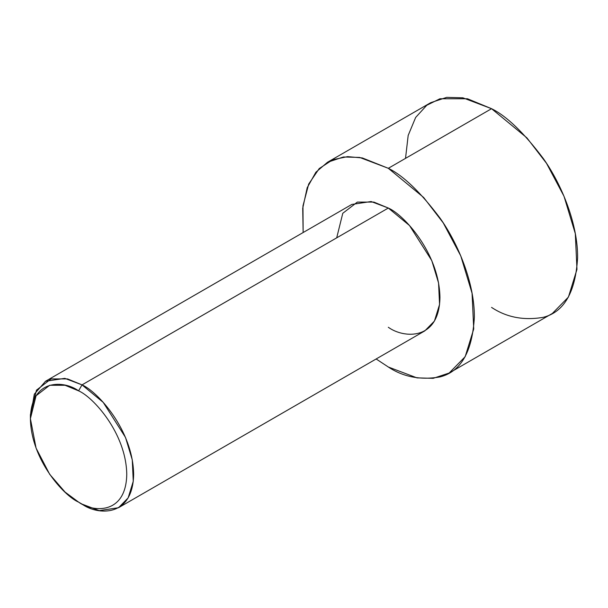 <?xml version="1.0" encoding="UTF-8"?>
<svg xmlns="http://www.w3.org/2000/svg" width="608" height="608" viewBox="0 0 608 608"><rect width="100%" height="100%" fill="white"/><g stroke="black" fill="none" stroke-linecap="round" stroke-linejoin="round"><path stroke-width="0.91" d="M78.584 390.845C92.674 396.743 126.107 432.736 126.76 474.293C126.107 515.098 92.674 512.483 78.584 502.117L82.019 504.1C97.12 515.212 132.939 518.008 133.646 474.293C132.939 429.772 97.12 391.202 82.019 384.879L78.584 390.845C64.486 380.471 31.054 377.864 30.4 418.661C31.054 460.218 64.486 496.212 78.584 502.117C92.674 512.483 126.107 515.098 126.76 474.293C126.107 432.736 92.674 396.743 78.584 390.845L82.019 384.879L103.216 402.374L125.491 437.426L132.27 459.846L133.266 481.285L128.136 497.914L118.522 507.718L99.233 510.629L82.019 504.1L78.584 502.117L65.086 492.1L49.674 474.293L36.07 448.111L30.4 418.661L36.07 395.755L49.674 385.282L65.094 385.282L78.584 390.845M118.522 507.718L424.817 330.881L434.431 321.07L439.561 304.448L438.566 283.009L431.779 260.589L409.511 225.538L388.314 208.042L82.019 384.879L388.314 208.042C403.416 214.366 439.234 252.928 439.941 297.456C439.234 341.172 403.416 338.375 388.314 327.264M388.314 168.302L423.639 197.456L443.255 222.916L460.758 255.877L472.066 293.238L473.723 328.974L465.173 356.683L449.152 373.031L433.2 378.328L416.997 377.88L388.314 367.004L376.147 358.978L388.314 367.004C403.271 376.96 420.478 380.274 439.941 376.937C460.818 371.739 472.294 351.872 474.354 317.33C474.696 283.799 458.417 243.892 439.941 217.983C420.478 192.174 403.271 175.613 388.314 168.302L491.56 108.695L388.314 168.302L362.338 157.943L347.647 156.628L332.812 159.699L319.23 168.553L308.689 184.057L302.959 205.937L303.141 232.53L302.716 208.27L307.2 187.705L315.879 172.231L327.476 162.283L343.436 156.986L359.64 157.426L388.314 168.302M449.152 373.031L552.398 313.424L568.419 297.076L576.969 269.367L575.312 233.632L564.004 196.27L546.501 163.309L526.885 137.849L491.56 108.695C506.517 116.006 523.724 132.567 543.187 158.369C561.663 184.285 577.942 224.192 577.6 257.716C575.54 292.258 564.064 312.132 543.187 317.33C523.724 320.667 506.517 317.353 491.56 307.397M405.521 158.369L408.173 135.447L415.644 117.466L426.74 105.298L439.941 98.762L467.468 98.762L491.56 108.695L462.886 97.82L446.682 97.371L430.722 102.668L327.476 162.283M336.695 237.85L342.768 213.302L357.344 202.084L373.859 202.084L388.314 208.042L371.108 201.522L351.812 204.432L45.516 381.269L64.813 378.358L82.019 384.879L67.572 378.921L51.049 378.921L36.472 390.146L30.4 414.686L30.4 418.661M30.43 416.723L34.322 394.166L45.516 381.269M82.019 504.1L78.584 502.117"/></g></svg>
